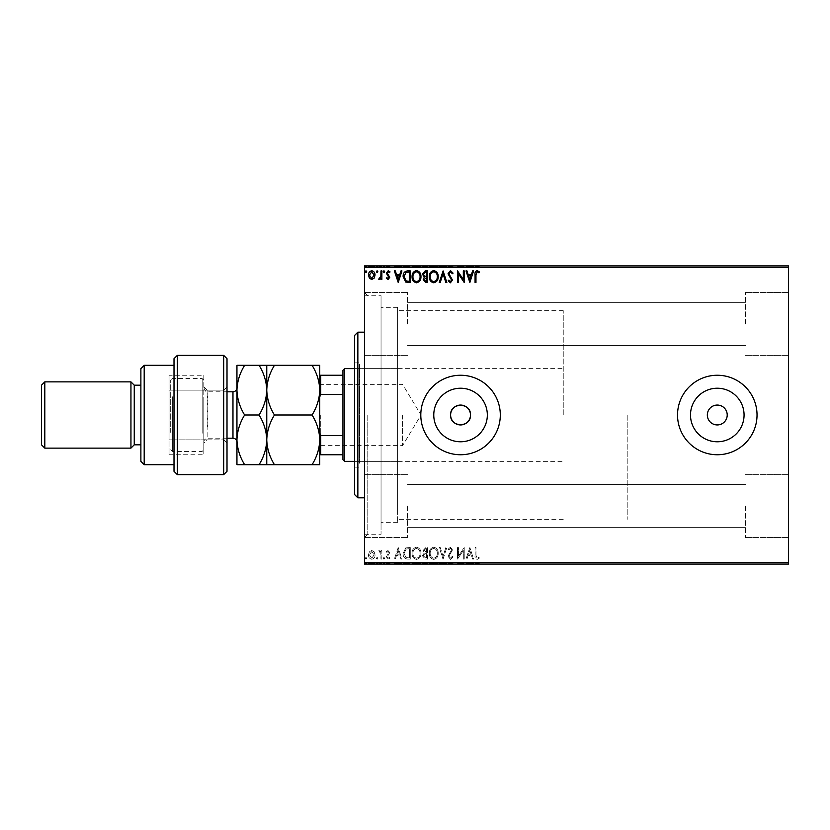 <?xml version="1.0" encoding="UTF-8"?>
<svg xmlns="http://www.w3.org/2000/svg" width="830" height="830" viewBox="0 0 830 830"><rect width="100%" height="100%" fill="white"/><g stroke="black" fill="none" stroke-linecap="round" stroke-linejoin="round"><path stroke-width="0.62" stroke-dasharray="4.15 3.11" d="M364.484 415L364.484 537.57L364.484 415M367.794 415L367.794 534.25L367.794 415M433.768 415A26.778 26.778 0 0 0 460.546 441.778A26.778 26.778 0 0 0 487.335 415A26.778 26.778 0 0 1 460.546 441.778A26.778 26.778 0 0 1 433.768 415A26.778 26.778 0 0 1 460.546 388.222A26.778 26.778 0 0 1 487.335 415A26.778 26.778 0 0 1 460.546 441.778A26.778 26.778 0 0 1 433.768 415A26.778 26.778 0 0 1 460.546 388.222A26.778 26.778 0 0 1 487.335 415A26.778 26.778 0 0 0 460.546 388.222A26.778 26.778 0 0 0 433.768 415M690.498 415A26.778 26.778 0 0 0 717.276 441.778A26.778 26.778 0 0 0 744.064 415A26.778 26.778 0 0 1 717.276 441.778A26.778 26.778 0 0 1 690.498 415A26.778 26.778 0 0 1 717.276 388.222A26.778 26.778 0 0 1 744.064 415A26.778 26.778 0 0 1 717.276 441.778A26.778 26.778 0 0 1 690.498 415A26.778 26.778 0 0 1 717.276 388.222A26.778 26.778 0 0 1 744.064 415A26.778 26.778 0 0 0 717.276 388.222A26.778 26.778 0 0 0 690.498 415M677.529 415A39.747 39.747 0 0 0 717.276 454.747A39.747 39.747 0 0 0 757.033 415A39.747 39.747 0 0 1 717.276 454.747A39.747 39.747 0 0 1 677.529 415A39.747 39.747 0 0 1 717.276 375.253A39.747 39.747 0 0 1 757.033 415A39.747 39.747 0 0 1 717.276 454.747A39.747 39.747 0 0 1 677.529 415A39.747 39.747 0 0 1 717.276 375.253A39.747 39.747 0 0 1 757.033 415A39.747 39.747 0 0 0 717.276 375.253A39.747 39.747 0 0 0 677.529 415M420.8 415A39.747 39.747 0 0 0 460.546 454.747A39.747 39.747 0 0 0 500.303 415A39.747 39.747 0 0 1 460.546 454.747A39.747 39.747 0 0 1 420.8 415A39.747 39.747 0 0 1 460.546 375.253A39.747 39.747 0 0 1 500.303 415A39.747 39.747 0 0 1 460.546 454.747A39.747 39.747 0 0 1 420.8 415A39.747 39.747 0 0 1 460.546 375.253A39.747 39.747 0 0 1 500.303 415A39.747 39.747 0 0 0 460.546 375.253A39.747 39.747 0 0 0 420.8 415M727.215 415A9.939 9.939 0 0 1 717.276 424.939A9.939 9.939 0 0 1 707.336 415A9.939 9.939 0 0 1 717.276 405.061A9.939 9.939 0 0 1 727.215 415M470.486 415A9.939 9.939 0 0 1 460.546 424.939A9.939 9.939 0 0 1 450.607 415C449.995 402.187 471.098 402.177 470.486 415C471.108 427.803 450.016 427.844 450.607 415A9.939 9.939 0 0 1 460.546 405.061A9.939 9.939 0 0 1 470.486 415M788.5 323.908L788.5 292.43L788.5 323.908M745.433 323.908L745.433 292.43L745.433 323.908M788.5 506.093L788.5 537.57L788.5 506.093M745.433 506.093L745.433 537.57L745.433 506.093M364.484 323.908L364.484 292.43L364.484 323.908M407.551 323.908L407.551 292.43L407.551 323.908M364.484 506.093L364.484 537.57L364.484 506.093M407.551 506.093L407.551 537.57L407.551 506.093M397.612 415L397.612 522.661L397.612 415M627.833 415L627.833 519.352L627.833 415M381.043 415L381.043 534.25L381.043 415M374.174 564.068L368.499 564.068L375.036 564.068L374.174 564.068L374.174 563.404L371.767 563.404L371.767 564.068L374.143 564.068L371.767 564.068L371.767 563.404L369.36 563.404L369.36 564.068M381.873 564.068L378.75 564.068L381.873 564.068L381.873 563.404L381.873 564.068M388.056 564.068L390.048 564.068L387.226 564.068L389.747 564.068L388.056 564.068L388.056 563.404L386.334 563.404L386.853 564.068M407.572 564.068L403.131 564.068L407.572 564.068L407.572 563.404L410.269 563.404L410.269 564.068L410.269 563.404L405.745 563.404L405.745 564.068M427.512 564.068L422.449 564.068L427.512 564.068L427.512 563.404L427.512 564.068M443.116 564.068L439.246 564.068L443.116 564.068L443.116 563.404L446.831 563.404L446.831 564.068M464.032 563.404L457.538 563.404L463.327 563.404L463.327 564.068L457.538 564.068L463.327 564.068L463.327 563.404L464.219 563.404L464.032 564.068M475.964 564.068L479.387 564.068L475.964 564.068L475.964 563.404L475.964 564.068M788.5 562.408L364.484 562.408L364.484 564.068L788.5 564.068L788.5 265.932L364.484 265.932L364.484 267.592L788.5 267.592M469.873 564.068L466.004 564.068L473.588 564.068L469.873 564.068L469.873 563.404L469.718 564.068M450.472 564.068L453.076 564.068L448.024 564.068L450.472 564.068L450.472 563.404L453.076 563.404L453.076 564.068M438.209 564.068L429.286 564.068L438.209 564.068L438.209 563.404L433.81 563.404L433.81 564.068M420.966 564.068L412.054 564.068L420.966 564.068L420.966 563.404L416.567 563.404L416.567 564.068M398.224 564.068L394.364 564.068L401.938 564.068L398.224 564.068L398.224 563.404L398.078 564.068M384.695 564.068L383.211 564.068L384.695 564.068L384.695 563.404L383.958 564.068L383.211 563.404L383.211 564.068M377.858 564.068L376.374 564.068L377.858 564.068L377.858 563.404L377.121 564.068L376.374 563.404L376.374 564.068M366.715 564.068L365.221 564.068L366.715 564.068L366.715 563.404L365.968 564.068L365.221 563.404L365.221 564.068M374.174 265.932L368.499 265.932L375.036 265.932L374.174 265.932L374.174 266.596L371.767 266.596L371.767 265.932L374.143 265.932L371.767 265.932L371.767 266.596L369.36 266.596L369.36 265.932M381.873 265.932L378.75 265.932L381.873 265.932L381.873 266.596L381.873 265.932M388.056 265.932L390.048 265.932L387.226 265.932L389.747 265.932L388.056 265.932L388.056 266.596L386.334 266.596L386.853 265.932M407.572 265.932L403.131 265.932L407.572 265.932L407.572 266.596L410.269 266.596L410.269 265.932L410.269 266.596L405.745 266.596L405.745 265.932M427.512 265.932L422.449 265.932L427.512 265.932L427.512 266.596L427.512 265.932M443.116 265.932L439.246 265.932L443.116 265.932L443.116 266.596L446.831 266.596L446.831 265.932M464.032 266.596L457.538 266.596L463.327 266.596L463.327 265.932L457.538 265.932L463.327 265.932L463.327 266.596L464.219 266.596L464.032 265.932M475.964 265.932L479.387 265.932L475.964 265.932L475.964 266.596L475.964 265.932M469.873 265.932L466.004 265.932L473.588 265.932L469.873 265.932L469.873 266.596L469.718 265.932M450.472 265.932L453.076 265.932L448.024 265.932L450.472 265.932L450.472 266.596L453.076 266.596L453.076 265.932M438.209 265.932L429.286 265.932L438.209 265.932L438.209 266.596L433.81 266.596L433.81 265.932M420.966 265.932L412.054 265.932L420.966 265.932L420.966 266.596L416.567 266.596L416.567 265.932M398.224 265.932L394.364 265.932L401.938 265.932L398.224 265.932L398.224 266.596L398.078 265.932M384.695 265.932L383.211 265.932L384.695 265.932L384.695 266.596L383.958 265.932L383.211 266.596L383.211 265.932M377.858 265.932L376.374 265.932L377.858 265.932L377.858 266.596L377.121 265.932L376.374 266.596L376.374 265.932M366.715 265.932L365.221 265.932L366.715 265.932L366.715 266.596L365.968 265.932L365.221 266.596L365.221 265.932M374.174 551.877L371.767 550.477L369.36 551.877L368.499 554.886C368.468 557.293 369.558 558.746 371.767 559.244C373.967 558.746 375.056 557.293 375.036 554.886L374.174 551.877L371.767 550.477L369.36 551.877L368.499 554.886C368.468 557.293 369.558 558.746 371.767 559.244C373.967 558.746 375.056 557.293 375.036 554.886L374.174 551.877M381.873 559.098L381.873 550.622L380.98 550.622L380.98 551.877L379.435 550.477L378.75 550.767L379.175 551.67L380.846 553.34L380.98 559.098L381.873 559.098L381.873 550.622L380.98 550.622L380.98 551.877L379.435 550.477L378.75 550.767L380.846 553.34L380.98 559.098L381.873 559.098M388.056 550.477L386.334 551.68L386.853 552.407L387.994 551.514L388.855 552.655L386.334 556.806L388.212 559.244L390.048 558.102L389.54 557.314L388.315 558.206L387.226 556.847L389.747 552.697L388.056 550.477L386.334 551.68L386.853 552.407L387.994 551.514L388.855 552.655L386.334 556.806L388.212 559.244L390.048 558.102L389.54 557.314L388.315 558.206L387.226 556.847L389.747 552.697L388.056 550.477M407.572 559.098L410.269 559.098L410.269 547.51L405.745 547.925L403.131 553.444C402.996 556.795 404.48 558.683 407.572 559.098L410.269 559.098L410.269 547.51L405.745 547.925L403.131 553.444C402.996 556.795 404.48 558.683 407.572 559.098M427.512 559.098L427.512 547.51L425.863 547.51L423.196 550.383L424.286 552.842L422.449 555.81L425.188 559.098L427.512 559.098L427.512 547.51L425.863 547.51L423.196 550.383L424.286 552.842L422.449 555.81L425.188 559.098L427.512 559.098M443.116 559.098L446.831 547.51L445.855 547.51L443.044 556.297L440.222 547.51L439.246 547.51L442.971 559.098L446.831 547.51L445.855 547.51L443.044 556.297L440.222 547.51L439.246 547.51L443.116 559.098M463.327 559.098L464.219 559.098L464.219 547.51L458.43 556.152L458.43 547.51L457.538 547.51L457.538 559.098L463.327 550.477L463.327 559.098L464.219 559.098L464.219 547.51L458.43 556.152L458.43 547.51L457.538 547.51L457.538 559.098L463.327 550.477L463.327 559.098M475.964 555.218L475.964 547.51L475.071 547.51L475.071 555.332C474.719 557.438 475.424 558.798 477.198 559.399L479.387 558.061L478.931 557.169L477.198 558.206L475.964 555.218L475.964 547.51L475.071 547.51L475.071 555.332C474.719 557.438 475.424 558.798 477.198 559.399L479.387 558.061L478.931 557.169L477.198 558.206L475.964 555.218M364.484 562.408L364.484 267.592M469.873 547.51L466.004 559.098L466.979 559.098L468.172 555.384L471.43 555.384L472.612 559.098L473.588 559.098L469.873 547.51L466.004 559.098L466.979 559.098L468.172 555.384L471.43 555.384L472.612 559.098L473.588 559.098L469.873 547.51M450.472 559.399L453.076 556.868L452.35 556.276L450.534 558.206L448.916 556.245L452.475 549.917L450.41 547.209L448.169 549.17L448.864 549.885L450.42 548.402L451.593 549.865L448.024 556.256L450.472 559.399L453.076 556.868L452.35 556.276L450.534 558.206L448.916 556.245L452.475 549.917L450.41 547.209L448.169 549.17L448.864 549.885L450.42 548.402L451.593 549.865L448.024 556.256L450.472 559.399M438.209 553.351C438.271 550.051 436.808 547.997 433.81 547.209C430.739 547.925 429.235 549.958 429.286 553.299C429.235 556.608 430.718 558.642 433.737 559.399C436.756 558.673 438.25 556.65 438.209 553.351C438.271 550.051 436.808 547.997 433.81 547.209C430.739 547.925 429.235 549.958 429.286 553.299C429.235 556.608 430.718 558.642 433.737 559.399C436.756 558.673 438.25 556.65 438.209 553.351M420.966 553.351C421.028 550.051 419.565 547.997 416.567 547.209C413.496 547.925 411.991 549.958 412.054 553.299C411.991 556.608 413.475 558.642 416.494 559.399C419.513 558.673 421.007 556.65 420.966 553.351C421.028 550.051 419.565 547.997 416.567 547.209C413.496 547.925 411.991 549.958 412.054 553.299C411.991 556.608 413.475 558.642 416.494 559.399C419.513 558.673 421.007 556.65 420.966 553.351M398.224 547.51L394.364 559.098L395.329 559.098L396.522 555.384L399.78 555.384L400.973 559.098L401.938 559.098L398.224 547.51L394.364 559.098L395.329 559.098L396.522 555.384L399.78 555.384L400.973 559.098L401.938 559.098L398.224 547.51M384.695 558.279L383.958 557.314L383.211 558.279L383.958 559.244L384.695 558.279L383.958 557.314L383.211 558.279L383.958 559.244L384.695 558.279M377.858 558.279L377.121 557.314L376.374 558.279L377.121 559.244L377.858 558.279L377.121 557.314L376.374 558.279L377.121 559.244L377.858 558.279M366.715 558.279L365.968 557.314L365.221 558.279L365.968 559.244L366.715 558.279L365.968 557.314L365.221 558.279L365.968 559.244L366.715 558.279M468.545 554.191L469.801 550.3L471.046 554.191L468.545 554.191L469.801 550.3L471.046 554.191L468.545 554.191M433.768 558.206C431.32 557.604 430.127 555.976 430.179 553.299C430.137 550.643 431.33 549.014 433.768 548.402C436.186 549.035 437.369 550.695 437.317 553.351C437.358 555.986 436.175 557.604 433.768 558.206C431.32 557.604 430.127 555.976 430.179 553.299C430.137 550.643 431.33 549.014 433.768 548.402C436.186 549.035 437.369 550.695 437.317 553.351C437.358 555.986 436.175 557.604 433.768 558.206M424.742 553.735L426.62 553.6L426.62 557.916L425.593 557.916L423.342 555.81L424.742 553.735L426.62 553.6L426.62 557.916L425.593 557.916L423.342 555.81L424.742 553.735M424.089 550.404L425.686 548.692L426.62 548.692L426.62 552.407L424.089 550.404L425.686 548.692L426.62 548.692L426.62 552.407L424.089 550.404M416.525 558.206C414.077 557.604 412.884 555.976 412.935 553.299C412.894 550.643 414.097 549.014 416.525 548.402C418.943 549.035 420.125 550.695 420.073 553.351C420.115 555.986 418.932 557.604 416.525 558.206C414.077 557.604 412.884 555.976 412.935 553.299C412.894 550.643 414.097 549.014 416.525 548.402C418.943 549.035 420.125 550.695 420.073 553.351C420.115 555.986 418.932 557.604 416.525 558.206M408.785 548.692L409.377 548.692L409.377 557.916L406.026 557.615L404.023 553.444L406.223 549.024L409.377 548.692L409.377 557.916L406.026 557.615L404.023 553.444L406.223 549.024L408.785 548.692M396.906 554.191L398.151 550.3L399.396 554.191L396.906 554.191L398.151 550.3L399.396 554.191L396.906 554.191M371.767 558.206L369.392 554.897L371.767 551.514L374.143 554.897L371.767 558.206L369.392 554.897L371.767 551.514L374.143 554.897L371.767 558.206M475.964 274.782L475.964 282.49L475.071 282.49L475.071 274.668C474.719 272.562 475.424 271.202 477.198 270.601L479.387 271.939L478.931 272.831L477.198 271.794L475.964 274.782M469.873 282.49L466.004 270.902L466.979 270.902L468.172 274.616L471.43 274.616L472.612 270.902L473.588 270.902L469.873 282.49M468.545 275.809L469.801 279.7L471.046 275.809L468.545 275.809M463.327 270.902L464.219 270.902L464.219 282.49L458.43 273.848L458.43 282.49L457.538 282.49L457.538 270.902L463.327 279.523L463.327 270.902M450.472 270.601L453.076 273.132L452.35 273.724L450.534 271.794L448.916 273.755L452.475 280.084L450.41 282.791L448.169 280.831L448.864 280.115L450.42 281.598L451.593 280.135L448.024 273.744L450.472 270.601M443.116 270.902L446.831 282.49L445.855 282.49L443.044 273.703L440.222 282.49L439.246 282.49L443.116 270.902M438.209 276.649C438.271 279.949 436.808 282.003 433.81 282.791C430.739 282.076 429.235 280.042 429.286 276.701C429.235 273.392 430.718 271.358 433.737 270.601C436.756 271.327 438.25 273.35 438.209 276.649M433.768 271.794C431.32 272.396 430.127 274.025 430.179 276.701C430.137 279.357 431.33 280.986 433.768 281.598C436.186 280.965 437.369 279.305 437.317 276.649C437.358 274.014 436.175 272.396 433.768 271.794M427.512 270.902L427.512 282.49L425.863 282.49L423.196 279.617L424.286 277.158L422.449 274.19L425.188 270.902L427.512 270.902M424.742 276.265L426.62 276.4L426.62 272.084L425.593 272.084L423.342 274.19L424.742 276.265M424.089 279.596L425.686 281.308L426.62 281.308L426.62 277.594L424.089 279.596M420.966 276.649C421.028 279.949 419.565 282.003 416.567 282.791C413.496 282.076 411.991 280.042 412.054 276.701C411.991 273.392 413.475 271.358 416.494 270.601C419.513 271.327 421.007 273.35 420.966 276.649M416.525 271.794C414.077 272.396 412.884 274.025 412.935 276.701C412.894 279.357 414.097 280.986 416.525 281.598C418.943 280.965 420.125 279.305 420.073 276.649C420.115 274.014 418.932 272.396 416.525 271.794M407.572 270.902L410.269 270.902L410.269 282.49L405.745 282.076L403.131 276.556C402.996 273.205 404.48 271.317 407.572 270.902M408.785 281.308L409.377 281.308L409.377 272.084L406.026 272.385L404.023 276.556L406.223 280.976L408.785 281.308M398.224 282.49L394.364 270.902L395.329 270.902L396.522 274.616L399.78 274.616L400.973 270.902L401.938 270.902L398.224 282.49M396.906 275.809L398.151 279.7L399.396 275.809L396.906 275.809M388.056 279.523L386.334 278.32L386.853 277.594L387.994 278.486L388.855 277.345L386.334 273.195L388.212 270.756L390.048 271.898L389.54 272.686L388.315 271.794L387.226 273.153L389.747 277.303L388.056 279.523M384.695 271.721L383.958 272.686L383.211 271.721L383.958 270.756L384.695 271.721M381.873 270.902L381.873 279.378L380.98 279.378L380.98 278.123L379.435 279.523L378.75 279.233L379.175 278.33L380.846 276.66L380.98 270.902L381.873 270.902M377.858 271.721L377.121 272.686L376.374 271.721L377.121 270.756L377.858 271.721M374.174 278.123L371.767 279.523L369.36 278.123L368.499 275.114C368.468 272.707 369.558 271.254 371.767 270.756C373.967 271.254 375.056 272.707 375.036 275.114L374.174 278.123M371.767 271.794L369.392 275.104L371.767 278.486L374.143 275.104L371.767 271.794M366.715 271.721L365.968 272.686L365.221 271.721L365.968 270.756L366.715 271.721M475.071 266.596L477.198 266.596L475.071 266.596L475.071 265.932M479.387 266.596L477.198 266.596L477.198 265.932L477.198 266.596L479.387 266.596L479.387 265.932M478.931 266.596L478.931 265.932M477.79 266.596L477.79 265.932M469.718 266.596L466.004 266.596L466.004 265.932M466.004 266.596L466.979 266.596L466.979 265.932M466.979 266.596L468.172 266.596L468.172 265.932M468.172 266.596L471.43 266.596L471.43 265.932M471.43 266.596L472.612 266.596L472.612 265.932M472.612 266.596L473.588 266.596L473.588 265.932M473.588 266.596L469.873 266.596M468.545 266.596L471.046 266.596L468.545 266.596L468.545 265.932L471.046 265.932L468.545 265.932M469.801 266.596L469.801 265.932M471.046 266.596L471.046 265.932M458.43 266.596L458.43 265.932L458.43 266.596M457.538 266.596L457.538 265.932L457.538 266.596M457.735 266.596L457.735 265.932M453.076 266.596L452.35 265.932M452.35 266.596L450.534 266.596L450.534 265.932M450.534 266.596L448.916 266.596L448.916 265.932M448.916 266.596L449.206 265.932M449.206 266.596L452.018 266.596L452.018 265.932M452.018 266.596L452.475 265.932M452.475 266.596L450.41 266.596L450.41 265.932L450.42 266.596L448.169 266.596L448.169 265.932M448.169 266.596L448.864 265.932M448.864 266.596L451.593 266.596L451.593 265.932M451.593 266.596L451.053 265.932M451.053 266.596L449.943 266.596L449.943 265.932M449.943 266.596L448.024 266.596L448.024 265.932M448.024 266.596L450.472 266.596M446.831 266.596L445.855 266.596L445.855 265.932M445.855 266.596L443.044 266.596L443.044 265.932M443.044 266.596L440.222 266.596L440.222 265.932M440.222 266.596L439.246 266.596L439.246 265.932M439.246 266.596L442.971 266.596L442.971 265.932M433.81 266.596L429.286 266.596L429.286 265.932M429.286 266.596L433.737 266.596L433.737 265.932M433.737 266.596L438.209 266.596M433.768 266.596L430.179 266.596L437.317 266.596L430.179 265.932L437.317 265.932L433.768 265.932L433.768 266.596M430.179 266.596L430.179 265.932M437.317 266.596L437.317 265.932M423.196 266.596L427.512 266.596L423.196 266.596L423.196 265.932M424.286 266.596L424.286 265.932M422.449 266.596L422.449 265.932M425.188 266.596L425.188 265.932M424.742 266.596L426.62 266.596L423.342 266.596L426.62 265.932L424.742 265.932M424.089 266.596L426.62 266.596L424.089 266.596L424.089 265.932M425.686 266.596L425.686 265.932M426.62 266.596L426.62 265.932L426.62 266.596M426.163 266.596L426.163 265.932L426.163 266.596M423.342 266.596L423.342 265.932M425.593 266.596L425.593 265.932M416.567 266.596L412.054 266.596L412.054 265.932M412.054 266.596L416.494 266.596L416.494 265.932L420.073 265.932L416.525 265.932L416.525 266.596L420.966 266.596M416.525 266.596L412.935 266.596L420.073 266.596L416.525 266.596L416.525 265.932M412.935 266.596L412.935 265.932M420.073 266.596L420.073 265.932M405.745 266.596L403.131 266.596L403.131 265.932M403.131 266.596L407.572 266.596M408.785 266.596L404.023 266.596L408.785 266.596L409.377 265.932L404.023 265.932L408.785 265.932M409.377 266.596L409.377 265.932L409.377 266.596M406.223 266.596L406.223 265.932M404.023 266.596L404.023 265.932M406.026 266.596L406.026 265.932M398.078 266.596L394.364 266.596L394.364 265.932M394.364 266.596L395.329 266.596L395.329 265.932M395.329 266.596L396.522 266.596L396.522 265.932M396.522 266.596L399.78 266.596L399.78 265.932M399.78 266.596L400.973 266.596L400.973 265.932M400.973 266.596L401.938 266.596L401.938 265.932M401.938 266.596L398.224 266.596M396.906 266.596L399.396 266.596L396.906 266.596L396.906 265.932L399.396 265.932L396.906 265.932M398.151 266.596L398.151 265.932M399.396 266.596L399.396 265.932M386.853 266.596L387.994 266.596L387.994 265.932M387.994 266.596L388.855 266.596L388.855 265.932M388.855 266.596L388.648 265.932M388.648 266.596L386.624 266.596L386.624 265.932M386.624 266.596L388.212 266.596L388.212 265.932M388.212 266.596L390.048 266.596L390.048 265.932M390.048 266.596L389.54 265.932M389.54 266.596L388.315 266.596L388.315 265.932M388.315 266.596L387.226 266.596L387.226 265.932M387.226 266.596L387.434 265.932M387.434 266.596L388.388 266.596L388.388 265.932M388.388 266.596L389.467 266.596L389.467 265.932M389.467 266.596L389.747 265.932M389.747 266.596L388.056 266.596M383.211 266.596L384.695 266.596M379.435 266.596L381.873 266.596L380.98 266.596L380.98 265.932L380.98 266.596L379.435 266.596L379.435 265.932M378.75 266.596L378.75 265.932M379.175 266.596L379.175 265.932M379.58 266.596L379.58 265.932M380.846 266.596L380.846 265.932M380.98 266.596L380.98 265.932M376.374 266.596L377.858 266.596M369.36 266.596L368.499 266.596L368.499 265.932M368.499 266.596L375.036 266.596L375.036 265.932M375.036 266.596L374.174 266.596M371.767 266.596L374.143 266.596L371.767 266.596L371.767 265.932L371.767 266.596M369.392 266.596L369.392 265.932M374.143 266.596L374.143 265.932M365.221 266.596L366.715 266.596M475.071 563.404L477.198 563.404L475.071 563.404L475.071 564.068M479.387 563.404L477.198 563.404L477.198 564.068L477.198 563.404L479.387 563.404L479.387 564.068M478.931 563.404L478.931 564.068M477.79 563.404L477.79 564.068M469.718 563.404L466.004 563.404L466.004 564.068M466.004 563.404L466.979 563.404L466.979 564.068M466.979 563.404L468.172 563.404L468.172 564.068M468.172 563.404L471.43 563.404L471.43 564.068M471.43 563.404L472.612 563.404L472.612 564.068M472.612 563.404L473.588 563.404L473.588 564.068M473.588 563.404L469.873 563.404M468.545 563.404L471.046 563.404L468.545 563.404L468.545 564.068L471.046 564.068L468.545 564.068M469.801 563.404L469.801 564.068M471.046 563.404L471.046 564.068M458.43 563.404L458.43 564.068L458.43 563.404M457.538 563.404L457.538 564.068L457.538 563.404M457.735 563.404L457.735 564.068M453.076 563.404L452.35 564.068M452.35 563.404L450.534 563.404L450.534 564.068M450.534 563.404L448.916 563.404L448.916 564.068M448.916 563.404L449.206 564.068M449.206 563.404L452.018 563.404L452.018 564.068M452.018 563.404L452.475 564.068M452.475 563.404L450.41 563.404L450.41 564.068L450.42 563.404L448.169 563.404L448.169 564.068M448.169 563.404L448.864 564.068M448.864 563.404L451.593 563.404L451.593 564.068M451.593 563.404L451.053 564.068M451.053 563.404L449.943 563.404L449.943 564.068M449.943 563.404L448.024 563.404L448.024 564.068M448.024 563.404L450.472 563.404M446.831 563.404L445.855 563.404L445.855 564.068M445.855 563.404L443.044 563.404L443.044 564.068M443.044 563.404L440.222 563.404L440.222 564.068M440.222 563.404L439.246 563.404L439.246 564.068M439.246 563.404L442.971 563.404L442.971 564.068M433.81 563.404L429.286 563.404L429.286 564.068M429.286 563.404L433.737 563.404L433.737 564.068M433.737 563.404L438.209 563.404M433.768 563.404L430.179 563.404L437.317 563.404L430.179 564.068L437.317 564.068L433.768 564.068L433.768 563.404M430.179 563.404L430.179 564.068M437.317 563.404L437.317 564.068M423.196 563.404L427.512 563.404L423.196 563.404L423.196 564.068M424.286 563.404L424.286 564.068M422.449 563.404L422.449 564.068M425.188 563.404L425.188 564.068M424.742 563.404L426.62 563.404L423.342 563.404L426.62 564.068L424.742 564.068M424.089 563.404L426.62 563.404L424.089 563.404L424.089 564.068M425.686 563.404L425.686 564.068M426.62 563.404L426.62 564.068L426.62 563.404M426.163 563.404L426.163 564.068L426.163 563.404M423.342 563.404L423.342 564.068M425.593 563.404L425.593 564.068M416.567 563.404L412.054 563.404L412.054 564.068M412.054 563.404L416.494 563.404L416.494 564.068L420.073 564.068L416.525 564.068L416.525 563.404L420.966 563.404M416.525 563.404L412.935 563.404L420.073 563.404L416.525 563.404L416.525 564.068M412.935 563.404L412.935 564.068M420.073 563.404L420.073 564.068M405.745 563.404L403.131 563.404L403.131 564.068M403.131 563.404L407.572 563.404M408.785 563.404L404.023 563.404L408.785 563.404L409.377 564.068L404.023 564.068L408.785 564.068M409.377 563.404L409.377 564.068L409.377 563.404M406.223 563.404L406.223 564.068M404.023 563.404L404.023 564.068M406.026 563.404L406.026 564.068M398.078 563.404L394.364 563.404L394.364 564.068M394.364 563.404L395.329 563.404L395.329 564.068M395.329 563.404L396.522 563.404L396.522 564.068M396.522 563.404L399.78 563.404L399.78 564.068M399.78 563.404L400.973 563.404L400.973 564.068M400.973 563.404L401.938 563.404L401.938 564.068M401.938 563.404L398.224 563.404M396.906 563.404L399.396 563.404L396.906 563.404L396.906 564.068L399.396 564.068L396.906 564.068M398.151 563.404L398.151 564.068M399.396 563.404L399.396 564.068M386.853 563.404L387.994 563.404L387.994 564.068M387.994 563.404L388.855 563.404L388.855 564.068M388.855 563.404L388.648 564.068M388.648 563.404L386.624 563.404L386.624 564.068M386.624 563.404L388.212 563.404L388.212 564.068M388.212 563.404L390.048 563.404L390.048 564.068M390.048 563.404L389.54 564.068M389.54 563.404L388.315 563.404L388.315 564.068M388.315 563.404L387.226 563.404L387.226 564.068M387.226 563.404L387.434 564.068M387.434 563.404L388.388 563.404L388.388 564.068M388.388 563.404L389.467 563.404L389.467 564.068M389.467 563.404L389.747 564.068M389.747 563.404L388.056 563.404M383.211 563.404L384.695 563.404M379.435 563.404L381.873 563.404L380.98 563.404L380.98 564.068L380.98 563.404L379.435 563.404L379.435 564.068M378.75 563.404L378.75 564.068M379.175 563.404L379.175 564.068M379.58 563.404L379.58 564.068M380.846 563.404L380.846 564.068M380.98 563.404L380.98 564.068M376.374 563.404L377.858 563.404M369.36 563.404L368.499 563.404L368.499 564.068M368.499 563.404L375.036 563.404L375.036 564.068M375.036 563.404L374.174 563.404M371.767 563.404L374.143 563.404L371.767 563.404L371.767 564.068L371.767 563.404M369.392 563.404L369.392 564.068M374.143 563.404L374.143 564.068M365.221 563.404L366.715 563.404M354.545 335.496L354.545 494.504M357.855 497.813L357.855 332.187M359.514 457.859L359.514 368.624L359.514 457.859M397.612 457.859L397.612 368.624L397.612 457.859M359.514 463.223L359.514 362.824L359.514 463.223M354.545 366.777L354.545 467.176L354.545 366.777M397.612 514.507L397.612 307.339L397.612 514.507M381.043 514.507L381.043 307.339L381.043 514.507M381.043 525.214L381.043 295.75L381.043 525.214M364.484 525.214L364.484 295.75L364.484 525.214M364.484 338.464L364.484 497.813L364.484 338.464M319.757 415L319.757 446.633L319.757 415M320.754 415L320.754 445.637L320.754 415M402.581 415L402.581 445.637L402.581 415M344.606 461.376L344.606 368.624M342.946 370.284L342.946 459.716M563.238 415L563.238 310.648L563.238 415M319.757 433.219L319.757 396.782L319.757 454.747L320.754 454.747L320.754 435.491L319.757 433.219L319.757 454.747M342.946 375.253L319.757 375.253L319.757 396.782L320.754 394.509L320.754 375.253M342.946 435.491L320.754 435.491M342.946 394.509L320.754 394.509M342.946 454.747L320.754 454.747M319.757 396.782L319.757 375.253M227.005 471.315L227.005 358.685M177.319 474.625L177.319 439.848L223.695 439.848L223.695 474.625M223.695 439.848L227.005 443.158L223.695 439.848L207.137 439.848L207.137 390.152L223.695 390.152L223.695 439.848M207.137 390.152L203.817 386.842L207.137 390.152L169.04 390.152L223.695 390.152L227.005 386.842L223.695 390.152L223.695 355.375M203.817 375.253L203.817 443.158L207.137 439.848L169.04 439.848L169.04 375.253L203.817 375.253L203.817 454.747L203.817 443.158L207.137 439.848M140.882 368.624L140.882 461.376M144.192 464.686L144.192 365.314M134.253 385.182L134.253 444.818M130.943 381.873L130.943 448.127M41.5 385.182L41.5 444.818M44.81 448.127L44.81 381.873M169.04 375.253L169.04 454.747L169.04 439.848L174.01 439.848L174.01 464.686L174.01 358.685M177.319 390.152L177.319 355.375M177.319 439.848L174.01 439.848L174.01 471.315M140.882 415L140.882 444.818L140.882 415M203.817 397.612L203.817 449.787L203.817 397.612M202.167 433.219L202.167 378.563L202.167 433.219M170.69 432.389L170.69 380.213L170.69 432.389M172.35 396.782L172.35 451.437L172.35 396.782M236.944 428.581L236.944 387.838L236.944 428.581M203.817 401.419L203.817 442.162L203.817 401.419M312.07 365.314L319.757 365.314L319.757 390.152C319.457 381.375 316.894 373.095 312.07 365.314L274.45 365.314C269.626 373.106 267.063 381.385 266.762 390.152C267.063 398.929 269.626 407.208 274.45 415L312.07 415C316.894 407.198 319.457 398.919 319.757 390.152L319.757 439.848C319.467 431.123 316.904 422.833 312.07 415M266.762 365.314L266.762 390.152C266.451 381.375 263.888 373.085 259.074 365.314L274.45 365.314M312.07 464.686C316.884 456.957 319.446 448.677 319.757 439.848L319.757 464.686L259.074 464.686C263.878 456.957 266.44 448.677 266.762 439.848C267.053 448.574 269.615 456.853 274.45 464.686M274.45 415C269.646 422.74 267.084 431.019 266.762 439.848L266.762 464.686M266.762 390.152L266.762 439.848C266.461 431.123 263.899 422.833 259.074 415C263.888 407.198 266.451 398.919 266.762 390.152M244.632 464.686C239.797 456.853 237.235 448.574 236.944 439.848C237.266 431.019 239.829 422.74 244.632 415C239.818 407.219 237.256 398.94 236.944 390.152C237.245 381.395 239.808 373.106 244.632 365.314L236.944 365.314L236.944 464.686L259.074 464.686M244.632 415L259.074 415M244.632 365.314L259.074 365.314M450.68 266.596L450.68 265.932M425.863 266.596L425.863 265.932M408.505 266.596L408.505 265.932M408.412 266.596L408.412 265.932M387.755 266.596L387.755 265.932M450.68 563.404L450.68 564.068M425.863 563.404L425.863 564.068M408.505 563.404L408.505 564.068M408.412 563.404L408.412 564.068M387.755 563.404L387.755 564.068M232.971 391.812L232.971 438.188M207.791 426.599L207.791 391.812L207.791 426.599M364.484 534.25L381.043 534.25L367.794 534.25L364.484 537.57L407.551 537.57L364.484 537.57M745.433 355.375L788.5 355.375L745.433 355.375M745.433 537.57L788.5 537.57L745.433 537.57M407.551 355.375L364.484 355.375L407.551 355.375M563.238 519.352L397.612 519.352M397.612 522.661L381.043 522.661L397.612 522.661M745.433 527.631L407.551 527.631L745.433 527.631M745.433 345.436L407.551 345.436L745.433 345.436M745.433 302.369L407.551 302.369L745.433 302.369M745.433 484.564L407.551 484.564L745.433 484.564M364.484 295.75L381.043 295.75L367.794 295.75L364.484 292.43L407.551 292.43L364.484 292.43M397.612 307.339L381.043 307.339L397.612 307.339M563.238 310.648L397.612 310.648M407.551 474.625L364.484 474.625L407.551 474.625M745.433 474.625L788.5 474.625L745.433 474.625M745.433 292.43L788.5 292.43L745.433 292.43M397.612 461.376L359.514 461.376M354.545 467.176L359.514 467.176M354.545 362.824L359.514 362.824M397.612 368.624L359.514 368.624M319.757 383.367L320.754 384.363L402.581 384.363L420.986 415L402.581 445.637L320.754 445.637L319.757 446.633M354.545 368.624L563.238 368.624M354.545 461.376L563.238 461.376M169.04 454.747L203.817 454.747M203.817 380.213L202.167 378.563L172.35 378.563L170.69 380.213M227.005 438.188L207.791 438.188C205.384 438.427 204.056 439.744 203.817 442.162M203.817 387.838C205.466 391.48 206.794 392.808 207.791 391.812L227.005 391.812M170.69 449.787L172.35 451.437L202.167 451.437L203.817 449.787"/><path stroke-width="1.25" d="M450.607 415A9.939 9.939 0 0 0 460.546 424.939A9.939 9.939 0 0 0 470.486 415C471.098 402.187 449.995 402.177 450.607 415C449.995 427.803 471.087 427.844 470.486 415A9.939 9.939 0 0 0 460.546 405.061A9.939 9.939 0 0 0 450.607 415M433.768 415A26.778 26.778 0 0 0 460.546 441.778A26.778 26.778 0 0 0 487.335 415A26.778 26.778 0 0 0 460.546 388.222A26.778 26.778 0 0 0 433.768 415M690.498 415A26.778 26.778 0 0 0 717.276 441.778A26.778 26.778 0 0 0 744.064 415A26.778 26.778 0 0 0 717.276 388.222A26.778 26.778 0 0 0 690.498 415M677.529 415A39.747 39.747 0 0 0 717.276 454.747A39.747 39.747 0 0 0 757.033 415A39.747 39.747 0 0 0 717.276 375.253A39.747 39.747 0 0 0 677.529 415M420.8 415A39.747 39.747 0 0 0 460.546 454.747A39.747 39.747 0 0 0 500.303 415A39.747 39.747 0 0 0 460.546 375.253A39.747 39.747 0 0 0 420.8 415M707.336 415A9.939 9.939 0 0 0 717.276 424.939A9.939 9.939 0 0 0 727.215 415A9.939 9.939 0 0 0 717.276 405.061A9.939 9.939 0 0 0 707.336 415M788.5 564.068L364.484 564.068L364.484 562.408L788.5 562.408L788.5 564.068M788.5 267.592L364.484 267.592L364.484 265.932L788.5 265.932L788.5 562.408M374.174 278.123L371.767 279.523L369.36 278.123L368.499 275.114C368.468 272.707 369.558 271.254 371.767 270.756C373.967 271.254 375.056 272.707 375.036 275.114L374.174 278.123M381.873 270.902L381.873 279.378L380.98 279.378L380.98 278.123L379.435 279.523L378.75 279.233L379.175 278.33L380.846 276.66L380.98 270.902L381.873 270.902M388.056 279.523L386.334 278.32L386.853 277.594L387.994 278.486L388.855 277.345L386.334 273.195L388.212 270.756L390.048 271.898L389.54 272.686L388.315 271.794L387.226 273.153L389.747 277.303L388.056 279.523M407.572 270.902L410.269 270.902L410.269 282.49L405.745 282.076L403.131 276.556C402.996 273.205 404.48 271.317 407.572 270.902M427.512 270.902L427.512 282.49L425.863 282.49L423.196 279.617L424.286 277.158L422.449 274.19L425.188 270.902L427.512 270.902M443.116 270.902L446.831 282.49L445.855 282.49L443.044 273.703L440.222 282.49L439.246 282.49L443.116 270.902M463.327 270.902L464.219 270.902L464.219 282.49L458.43 273.848L458.43 282.49L457.538 282.49L457.538 270.902L463.327 279.523L463.327 270.902M475.964 274.782L475.964 282.49L475.071 282.49L475.071 274.668C474.719 272.562 475.424 271.202 477.198 270.601L479.387 271.939L478.931 272.831L477.198 271.794L475.964 274.782M364.484 267.592L364.484 562.408M469.873 282.49L466.004 270.902L466.979 270.902L468.172 274.616L471.43 274.616L472.612 270.902L473.588 270.902L469.873 282.49M450.472 270.601L453.076 273.132L452.35 273.724L450.534 271.794L448.916 273.755L452.475 280.084L450.41 282.791L448.169 280.831L448.864 280.115L450.42 281.598L451.593 280.135L448.024 273.744L450.472 270.601M438.209 276.649C438.271 279.949 436.808 282.003 433.81 282.791C430.739 282.076 429.235 280.042 429.286 276.701C429.235 273.392 430.718 271.358 433.737 270.601C436.756 271.327 438.25 273.35 438.209 276.649M420.966 276.649C421.028 279.949 419.565 282.003 416.567 282.791C413.496 282.076 411.991 280.042 412.054 276.701C411.991 273.392 413.475 271.358 416.494 270.601C419.513 271.327 421.007 273.35 420.966 276.649M398.224 282.49L394.364 270.902L395.329 270.902L396.522 274.616L399.78 274.616L400.973 270.902L401.938 270.902L398.224 282.49M384.695 271.721L383.958 272.686L383.211 271.721L383.958 270.756L384.695 271.721M377.858 271.721L377.121 272.686L376.374 271.721L377.121 270.756L377.858 271.721M366.715 271.721L365.968 272.686L365.221 271.721L365.968 270.756L366.715 271.721M468.545 275.809L469.801 279.7L471.046 275.809L468.545 275.809M430.179 276.701C430.137 279.357 431.33 280.986 433.768 281.598C436.186 280.965 437.369 279.305 437.317 276.649C437.358 274.014 436.175 272.396 433.768 271.794C431.32 272.396 430.127 274.025 430.179 276.701M425.686 281.308L426.62 281.308L426.62 277.594L424.089 279.596L425.686 281.308M426.163 276.4L426.62 272.084L425.593 272.084L423.342 274.19L424.742 276.265L426.163 276.4M412.935 276.701C412.894 279.357 414.097 280.986 416.525 281.598C418.943 280.965 420.125 279.305 420.073 276.649C420.115 274.014 418.932 272.396 416.525 271.794C414.077 272.396 412.884 274.025 412.935 276.701M409.377 281.308L409.377 272.084L406.026 272.385L404.023 276.556L406.223 280.976L409.377 281.308M396.906 275.809L398.151 279.7L399.396 275.809L396.906 275.809M369.392 275.104L371.767 278.486L374.143 275.104L371.767 271.794L369.392 275.104M357.855 497.813L354.545 494.504L354.545 335.496L357.855 332.187L357.855 497.813L364.484 497.813M344.606 461.376L342.946 459.716L342.946 370.284L344.606 368.624L344.606 461.376L354.545 461.376M342.946 394.509L320.754 394.509L319.757 396.782M319.757 433.219L320.754 435.491L320.754 454.747L319.757 454.747M342.946 435.491L320.754 435.491M319.757 375.253L320.754 375.253L320.754 394.509M342.946 375.253L320.754 375.253M342.946 454.747L320.754 454.747M223.695 355.375L227.005 358.685L227.005 471.315L223.695 474.625L223.695 355.375L177.319 355.375L177.319 474.625L223.695 474.625M144.192 464.686L140.882 461.376L140.882 368.624L144.192 365.314L144.192 464.686L174.01 464.686M140.882 444.818L134.253 444.818L134.253 385.182L130.943 381.873L130.943 448.127L44.81 448.127L44.81 381.873L130.943 381.873M44.81 448.127L41.5 444.818L41.5 385.182L44.81 381.873M177.319 474.625L174.01 471.315L174.01 358.685L177.319 355.375M244.632 365.314C239.797 373.147 237.235 381.427 236.944 390.152C237.266 398.981 239.829 407.26 244.632 415C239.818 422.781 237.256 431.061 236.944 439.848C237.245 448.605 239.808 456.894 244.632 464.686L236.944 464.686L236.944 365.314L259.074 365.314C263.878 373.044 266.44 381.323 266.762 390.152C267.053 381.427 269.615 373.147 274.45 365.314L312.07 365.314C316.884 373.044 319.446 381.323 319.757 390.152C319.467 398.877 316.904 407.167 312.07 415C316.894 422.802 319.457 431.081 319.757 439.848C319.457 448.625 316.894 456.905 312.07 464.686L319.757 464.686L319.757 365.314L312.07 365.314M266.762 464.686L266.762 439.848C266.451 448.625 263.888 456.915 259.074 464.686L274.45 464.686C269.626 456.894 267.063 448.615 266.762 439.848C267.063 431.071 269.626 422.792 274.45 415C269.646 407.26 267.084 398.981 266.762 390.152L266.762 365.314L259.074 365.314M274.45 415L312.07 415M274.45 365.314L266.762 365.314M274.45 464.686L312.07 464.686M266.762 439.848L266.762 390.152C266.461 398.877 263.899 407.167 259.074 415C263.888 422.802 266.451 431.081 266.762 439.848M244.632 415L259.074 415M244.632 464.686L259.074 464.686M227.005 438.188L232.971 438.188L232.971 391.812C235.388 391.573 236.706 390.256 236.944 387.838M357.855 332.187L364.484 332.187M344.606 368.624L354.545 368.624M134.253 385.182L140.882 385.182M144.192 365.314L174.01 365.314M134.253 444.818L130.943 448.127M232.971 438.188C235.388 438.427 236.706 439.744 236.944 442.162M227.005 391.812L232.971 391.812"/></g></svg>
